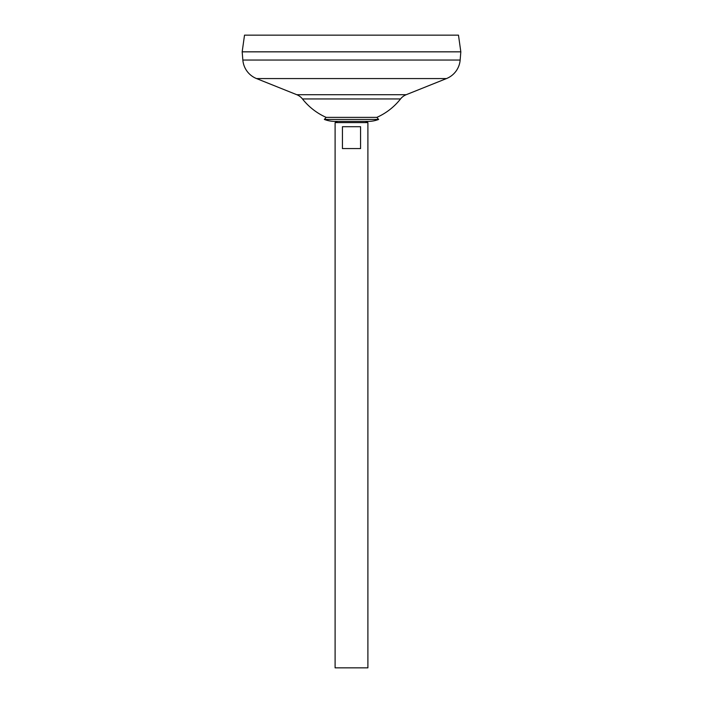 <?xml version="1.0" encoding="UTF-8"?>
<svg xmlns="http://www.w3.org/2000/svg" width="703" height="703" viewBox="0 0 703 703"><rect width="100%" height="100%" fill="white"/><g stroke="black" fill="none" stroke-linecap="round" stroke-linejoin="round"><path stroke-width="1.05" d="M324.364 119.44A29.218 29.218 0 0 0 334.874 121.391L337.537 121.391L335.103 122.603L367.897 122.603L365.463 121.391L368.126 121.391A29.218 29.218 0 0 0 378.636 119.44L324.364 119.44L326.157 117.375L376.843 117.375L378.636 119.44M360.569 126.707L360.569 148.57L342.431 148.57L342.431 126.707L360.569 126.707M335.103 122.603L335.103 667.85L367.897 667.85L367.897 122.603M244.521 35.15L458.479 35.15L460.825 51.82L242.175 51.82L244.521 35.15M460.149 60.045L460.825 51.846L242.175 51.846L242.851 60.045L460.149 60.045A21.863 21.863 0 0 1 446.493 78.56L406.193 94.712A13.665 13.665 0 0 0 400.534 98.947L302.466 98.947A62.391 62.391 0 0 0 326.157 117.375M302.466 98.947A13.665 13.665 0 0 0 296.807 94.712L256.507 78.56A21.863 21.863 0 0 1 242.851 60.045M256.507 78.56L446.493 78.56M296.807 94.712L406.193 94.712M376.843 117.375A62.391 62.391 0 0 0 400.534 98.947M334.874 121.391L368.126 121.391"/></g></svg>
